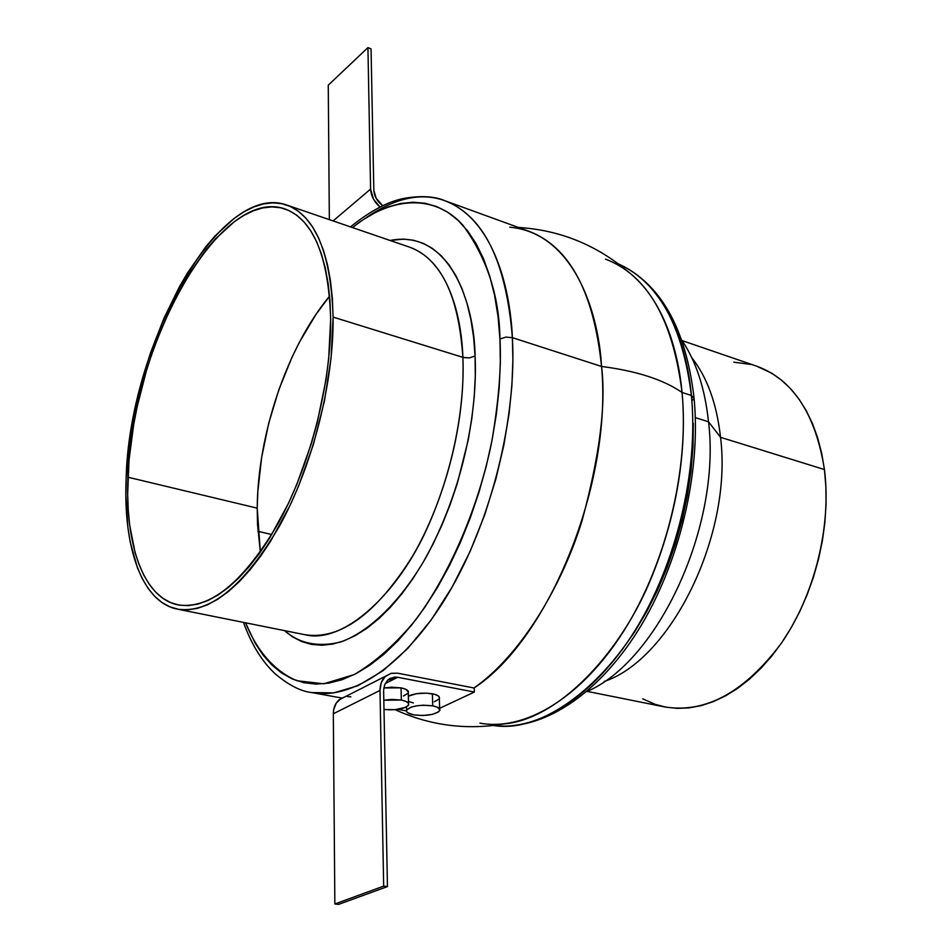 <?xml version="1.0" encoding="UTF-8"?>
<svg xmlns="http://www.w3.org/2000/svg" width="952" height="952" viewBox="0 0 952 952"><rect width="100%" height="100%" fill="white"/><g stroke="black" fill="none" stroke-linecap="round" stroke-linejoin="round"><path stroke-width="1.43" d="M390.058 240.463C449.939 228.754 474.477 304.033 475.084 356.036L469.384 357.892L462.874 357.357C461.577 316.183 448.356 261.276 409.824 247.234C440.99 258.944 458.674 295.644 462.874 357.357L333.105 317.099C333.759 382.609 312.553 465.825 279.971 525.195C244.307 585.932 210.095 613.909 177.358 609.125C141.884 602.199 123.022 547.091 126.14 478.606L129.234 443.251L132.007 425.127L139.837 388.666L144.859 370.59L150.547 352.799L163.827 318.551L179.321 286.969L187.77 272.486L205.763 246.77L215.188 235.787L234.525 218.115L244.283 211.653L253.982 206.893L263.537 203.93L272.867 202.847L281.851 203.68L290.42 206.501L298.464 211.32L305.878 218.139L312.577 226.957L318.468 237.702L323.454 250.328L327.476 264.715L330.463 280.745L332.355 298.262L333.105 317.099L331.094 357.809L324.442 400.994L313.387 444.548L298.5 486.282L289.848 505.821L270.677 541.093L260.42 556.432L249.876 570.034L239.19 581.743L228.456 591.49L217.829 599.201L207.405 604.829L197.29 608.387L187.592 609.863L178.393 609.316L169.777 606.793L161.804 602.378L154.533 596.154L148.024 588.241L142.312 578.733L137.409 567.761L130.186 541.95L127.877 527.384L125.854 495.564L126.14 478.606C128.984 346.98 219.091 180.749 286.683 205.013C315.469 215.902 330.939 253.268 333.105 317.099L463.695 357.583L469.384 357.892L475.084 356.036L475.298 376.052L474.227 396.889L471.859 418.309L468.229 440.05L457.329 483.414L450.189 504.5L442.049 524.826L433.005 544.163L423.188 562.275L412.716 578.959L401.732 594.024L390.368 607.317L378.765 618.729L367.067 628.165L355.393 635.555L343.886 640.863L332.653 644.087L321.812 645.254L311.471 644.385L301.701 641.565L292.597 636.864L284.505 630.629C299.273 643.54 317.825 647.384 340.161 642.148C370.185 631.842 402.529 598.998 426.686 556.135C468.598 477.88 477.297 399.007 475.084 356.036L473.596 337.103L470.883 319.432L466.98 303.212L461.982 288.611L455.937 275.747L448.963 264.739L441.145 255.648L432.589 248.531L423.402 243.403L413.692 240.273L403.577 239.107L390.058 240.463M395.139 709.704C430.125 725.626 466.611 730.351 504.608 723.853C559.395 718.938 622.263 651.18 652.156 575.853C682.489 500.538 685.999 434.624 682.048 392.462L691.39 395.473L694.103 398.388L691.39 395.473C695.733 440.002 691.39 512.64 655.345 592.739C619.681 673.326 547.459 734.73 493.481 725.483C538.154 731.362 593.679 696.971 635.115 630.367C676.444 563.81 698.72 470.336 691.39 395.473L682.048 392.462C689.367 468.741 666.079 564.31 623.572 631.331C580.97 698.387 524.492 731.433 479.963 723.139M341.804 698.03L311.804 692.58L333.854 692.889L357.881 685.726L382.882 670.803L407.682 648.526L431.101 620.061L452.152 587.039L470.133 551.363L484.699 514.853L495.873 479.046L503.858 445.084L509.058 413.715L511.926 385.31L512.89 359.987L512.39 337.662L505.81 337.115L499.955 339.019C501.514 366.258 498.8 400.387 491.803 441.407C480.641 497.325 455.199 565.655 416.512 618.836C396.401 643.373 375.647 661.949 354.227 674.575L323.763 683.798L296.798 680.716C272.748 670.351 255.933 648.538 245.545 622.81L255.148 643.147L262.966 654.94L271.796 664.924L281.566 672.969L292.24 678.931L303.736 682.679L315.957 684.107L328.809 683.131L342.161 679.68L355.905 673.718L369.876 665.234L383.918 654.262L397.888 640.863L411.597 625.131L424.878 607.209L437.563 587.289L449.463 565.583L460.423 542.342L470.288 517.852L478.927 492.434L486.21 466.409L492.065 440.11L496.397 413.882L499.157 388.083L500.347 363.021L499.955 339.019L498.015 316.362L494.576 295.287L489.721 276.032L483.533 258.777L476.119 243.688L467.587 230.848L458.09 220.364L447.737 212.26L436.659 206.548L425.008 203.216L412.906 202.229L400.483 203.526L387.869 207L375.171 212.582L362.51 220.15L352.466 227.564C394.937 193.244 438.051 196.517 463.196 225.576C487.115 258.492 499.36 296.31 499.955 339.019L505.81 337.115L512.39 337.662C516.817 417.833 491.613 519.851 449.332 591.942C406.968 664.115 352.918 700.291 311.804 692.58C300.903 691.402 288.777 685.202 275.402 674.004C262.026 661.592 251.387 644.385 243.486 622.394M708.526 421.784C721.342 525.909 657.903 661.866 586.658 691.616C657.903 661.866 721.342 525.909 708.526 421.784L695.317 417.63L708.526 421.784C704.932 388.321 696.007 361.105 681.751 340.126C696.007 361.105 704.932 388.321 708.526 421.784L720.533 437.313L708.526 421.784M604.175 681.489C671.136 659.403 732.802 534.262 720.533 437.313C732.802 534.262 671.136 659.403 604.175 681.489M509.772 227.195C572.545 232.847 598.439 309.995 601.557 366.46C636.555 370.947 663.377 379.61 682.048 392.462C663.377 379.61 636.555 370.947 601.557 366.46C606.198 404.291 599.7 455.639 582.1 520.482C562.739 583.981 521.863 654.548 474.001 687.987C548.721 639.78 612.66 483.033 601.557 366.46L512.39 337.662L601.557 366.46C593.75 291.955 569.593 246.901 529.098 231.336L444.87 200.717C483.628 215.64 506.143 261.288 512.39 337.662C510.105 285.838 492.517 218.865 444.87 200.717C421.474 192.245 395.485 197.73 366.901 217.163M304.985 634.734C340.364 640.089 376.183 613.969 412.442 556.385C445.441 500.086 465.528 420.629 462.874 357.357C464.457 394.723 458.543 456.603 428.614 524.933C398.912 593.786 343.065 644.611 304.985 634.734L177.405 609.125M329.582 296.155C287.135 347.052 257.683 434.362 257.219 508.154L127.937 477.214C130.65 348.17 219.031 185.259 285.148 209C313.41 219.686 328.583 256.35 330.653 319.003C331.26 383.192 310.483 464.635 278.567 522.743C243.641 582.219 210.13 609.601 178.048 604.889C143.383 598.094 124.902 544.258 127.937 477.214L257.219 508.154L257.813 491.601L261.621 457.555L268.738 423.164L278.96 389.416L291.966 357.321L299.416 342.208L315.945 314.434L329.582 296.155M271.796 534.536L257.933 531.323L271.796 534.536M691.438 395.485L690.878 390.653M587.17 691.378L664.686 706.931C705.634 713.512 744.512 692.294 781.33 643.266C814.591 595.274 831.667 526.23 824.432 469.55L720.533 437.313L824.432 469.55C815.602 414.084 793.087 379.646 756.852 366.234L682.072 340.59M691.771 357.69C707.205 377.278 716.797 403.815 720.533 437.313C716.797 403.815 707.205 377.278 691.771 357.69M642.743 698.816L655.036 704.313L665.983 707.181L677.407 708.383L689.2 707.871L701.255 705.611L713.441 701.588L725.626 695.817L737.693 688.32L749.486 679.145L760.874 668.363L771.727 656.095L781.901 642.433L791.267 627.547L799.716 611.589L807.129 594.75L813.424 577.221L818.518 559.205L822.349 540.926L824.872 522.612L826.05 504.465L825.896 486.71L824.432 469.55L821.659 453.188L817.649 437.789L812.461 423.509L806.166 410.514L798.859 398.9L790.636 388.785L781.616 380.229L771.893 373.303L756.721 366.187M750.807 364.438L733.813 362.177M260.36 552.029L257.504 524.243L257.219 508.154L260.36 552.029M330.653 319.003L329.939 300.57L328.107 283.422L325.203 267.714L321.276 253.613L316.409 241.237L310.661 230.681L304.116 222.03L296.869 215.307L289.003 210.559L280.626 207.762L271.832 206.905L262.704 207.929L253.339 210.797L243.831 215.426L234.275 221.745L215.307 239.023L206.06 249.781L188.401 274.973L172.264 304.259L158.091 336.687L151.868 353.751L146.275 371.22L137.136 406.837L133.661 424.747L129.032 460.054L127.663 493.85L128.234 509.832L129.65 525.04L135.065 552.541L139.051 564.584L143.859 575.317L149.476 584.599L155.866 592.334L162.994 598.391L170.825 602.687L179.274 605.127L188.294 605.627L197.79 604.139L207.703 600.629L217.901 595.083L228.313 587.503L238.809 577.935L249.269 566.452L259.575 553.124L269.606 538.106L288.337 503.584L296.798 484.461L311.352 443.644L317.266 422.45L325.977 379.777L328.678 358.833L330.653 319.003M605.508 259.111C647.419 275.211 672.933 319.658 682.048 392.462C678.205 350.419 663.627 298.845 627.142 270.915C595.571 244.521 559.324 230.027 518.388 227.433M691.39 395.473C682.62 325.453 658.272 281.59 618.348 263.894C667.4 285.505 687.166 347.575 691.39 395.473M693.318 423.319L692.996 446.881L690.997 471.05L687.356 495.552L682.096 520.054L675.277 544.258L666.995 567.832L657.368 590.502L646.515 611.957L634.591 631.961L621.751 650.276M694.103 398.388L691.997 400.673L691.2 393.366M439.681 709.014L439.336 698.601C440.05 696.507 437.73 694.901 432.387 693.782L432.755 705.86C438.122 706.955 440.443 708.538 439.729 710.608C435.171 714.809 426.484 716.237 413.692 714.881C408.229 713.786 405.873 712.191 406.587 710.085C411.193 705.872 419.915 704.468 432.755 705.86L432.387 693.782C422.831 692.449 414.822 693.234 408.36 696.15L416.631 693.675L426.377 693.139L434.885 694.377L438.396 695.995L439.515 697.971M408.539 703.349L408.277 692.889C409.039 690.7 406.635 689.034 401.054 687.856L401.339 700.053L391.867 699.387L383.811 700.22L401.339 700.053L401.054 687.856L383.834 687.963L391.605 687.177L401.054 687.856L405.707 689.236L408.467 692.14M474.37 692.044L397.698 677.288L385.191 683.584L397.698 677.288L394.913 677.062L389.784 678.526L387.631 680.168L384.608 684.94L383.632 690.093L384.775 684.524L387.631 680.168L397.698 677.288L474.37 692.044L439.657 708.324L474.37 692.044L474.203 688.034L397.603 673.183L474.203 688.034L474.37 692.044M397.984 709.371L406.409 710.894L397.984 709.371M408.11 693.187L403.434 696.007M439.11 698.994L434.362 701.767M413.37 702.921L408.491 701.446M383.632 691.092L387.464 886.574L338.579 904.4L387.464 886.574L383.668 886.122L334.854 903.983L338.579 904.4L334.854 903.983L333.319 713.774L380.003 690.414L383.668 886.122L334.854 903.983L333.319 713.774L380.003 690.414C379.991 684.286 381.907 679.514 385.727 676.11L391.236 673.302L397.603 673.183L390.772 673.421L385.024 676.753L381.228 682.727L380.003 690.414L383.668 886.122L387.464 886.574L383.632 691.092M344.66 696.983L339.126 699.803C335.318 703.147 333.378 707.8 333.319 713.774L333.628 709.883L336.235 703.088L341.09 698.423L344.66 696.983M347.432 696.59L350.86 696.84M401.339 700.053C406.932 701.207 409.348 702.85 408.587 705.004C404.576 708.966 396.377 710.466 383.989 709.49L395.092 709.704L405.849 707.241L408.42 705.289L408.479 703.242L406.004 701.41L401.339 700.053M413.692 714.881L422.89 715.499L432.172 714.417L438.467 711.977L439.895 709.978L437.301 707.181L432.755 705.86L423.438 705.206L416.964 705.765L411.442 707.027L406.754 709.799L406.694 711.81L407.623 712.739L413.692 714.881M382.763 205.715C377.242 201.515 374.267 196.362 373.827 190.257L376.147 198.302L382.763 205.715M371.054 48.861L373.827 190.257L371.054 48.861L367.936 47.6L370.59 189.103L333.093 220.923L370.59 189.103L367.936 47.6L371.054 48.861M328.262 85.192L367.936 47.6L328.262 85.192L329.344 219.638L328.262 85.192M379.979 207.06C374.124 201.848 370.994 195.862 370.59 189.103L373.493 199.158L379.979 207.06M493.445 725.483C541.688 731.41 596.963 695.9 638.126 630.438C679.169 564.726 701.267 472.751 694.091 398.412M286.79 205.049L409.824 247.234M444.87 200.717C435.088 196.445 422.093 195.553 405.885 198.04C389.38 200.765 370.911 210.38 350.479 226.885M618.324 263.882C660.498 283.363 685.714 327.845 693.984 397.317M406.516 706.884L406.587 710.085M339.126 699.803L385.727 676.11"/></g></svg>
